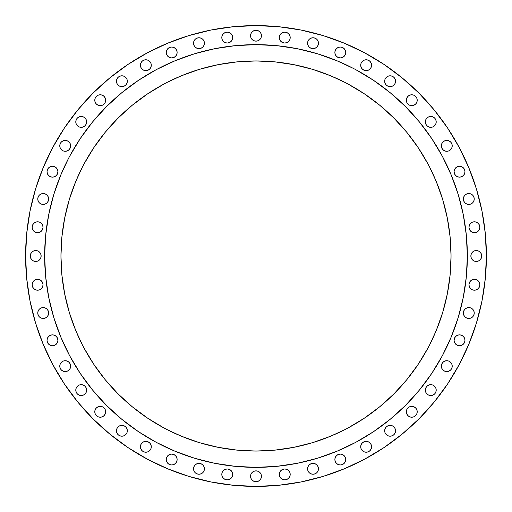 <?xml version="1.0" encoding="UTF-8"?>
<svg xmlns="http://www.w3.org/2000/svg" width="512" height="512" viewBox="0 0 512 512"><rect width="100%" height="100%" fill="white"/><g stroke="black" fill="none" stroke-linecap="round" stroke-linejoin="round"><path stroke-width="0.77" d="M54.554 345.331L52.474 345.741L54.554 345.331L56.32 344.154L57.498 342.387L57.914 340.307A5.44 5.44 0 0 1 52.474 345.741A5.44 5.44 0 0 1 47.034 340.307L47.443 342.387L48.627 344.154L50.387 345.331L48.627 344.154M69.062 362.304L67.296 361.126L65.216 360.71L63.136 361.126L61.37 362.304L60.192 364.07L59.776 366.15A5.44 5.44 0 0 1 65.216 360.71A5.44 5.44 0 0 1 70.656 366.15L70.24 368.23L70.656 366.15L70.24 364.07L69.062 362.304L70.24 364.07L70.656 366.15A5.44 5.44 0 0 1 65.216 371.59A5.44 5.44 0 0 1 59.776 366.15L60.192 368.23L61.37 369.997L63.136 371.174L61.37 369.997M86.662 390.112A5.44 5.44 0 0 1 81.229 395.546A5.44 5.44 0 0 1 75.789 390.112L76.198 388.026L77.382 386.266L76.198 388.026L75.789 390.112L76.198 392.192L75.789 390.112A5.44 5.44 0 0 1 81.229 384.672A5.44 5.44 0 0 1 86.662 390.112L86.253 392.192L85.075 393.958L83.309 395.136L81.229 395.546L79.142 395.136L77.382 393.958L76.198 392.192L77.382 393.958L79.142 395.136L81.229 395.546L83.309 395.136L85.075 393.958L86.253 392.192L86.662 390.112L86.253 388.026L86.662 390.112M96.378 407.93L95.2 409.69L94.784 411.776A5.44 5.44 0 0 1 100.224 406.336A5.44 5.44 0 0 1 105.664 411.776L105.248 413.856L105.664 411.776L105.248 409.69L104.07 407.93L102.31 406.752L100.224 406.336L98.144 406.752L96.378 407.93L98.144 406.752L100.224 406.336L102.31 406.752L104.07 407.93L105.248 409.69L105.664 411.776A5.44 5.44 0 0 1 100.224 417.216A5.44 5.44 0 0 1 94.784 411.776L95.2 413.856L96.378 415.622L98.144 416.8L100.224 417.216L102.31 416.8L104.07 415.622L105.248 413.856L104.07 415.622M125.734 434.618L123.974 435.802L125.734 434.618L126.918 432.858L127.328 430.771A5.44 5.44 0 0 1 121.888 436.211A5.44 5.44 0 0 1 116.454 430.771L116.864 428.691L118.042 426.925L119.808 425.747L121.888 425.338L123.974 425.747L125.734 426.925L126.918 428.691L125.734 426.925L123.974 425.747L121.888 425.338L119.808 425.747L118.042 426.925L116.864 428.691L116.454 430.771L116.864 432.858L116.454 430.771A5.44 5.44 0 0 1 121.888 425.338A5.44 5.44 0 0 1 127.328 430.771L126.918 428.691M142.003 450.63L140.826 448.864L142.003 450.63L143.77 451.808L145.85 452.224L147.93 451.808L149.696 450.63L150.874 448.864L151.29 446.784A5.44 5.44 0 0 1 145.85 452.224A5.44 5.44 0 0 1 140.41 446.784L140.826 444.704L142.003 442.938L143.77 441.76L145.85 441.344L147.93 441.76L149.696 442.938L147.93 441.76L145.85 441.344L143.77 441.76L142.003 442.938L140.826 444.704L140.41 446.784L140.826 448.864L140.41 446.784A5.44 5.44 0 0 1 145.85 441.344A5.44 5.44 0 0 1 151.29 446.784L150.874 444.704L149.696 442.938M177.133 459.526A5.44 5.44 0 0 1 171.693 464.966A5.44 5.44 0 0 1 166.259 459.526L166.669 457.446L166.259 459.526L166.669 461.613L166.259 459.526A5.44 5.44 0 0 1 171.693 454.086A5.44 5.44 0 0 1 177.133 459.526L176.723 461.613L175.539 463.373L176.723 461.613L177.133 459.526L176.723 457.446L177.133 459.526M202.829 464.947L201.062 463.763L198.982 463.354L196.902 463.763L195.136 464.947L193.958 466.707L193.542 468.794A5.44 5.44 0 0 1 198.982 463.354A5.44 5.44 0 0 1 204.422 468.794L204.006 470.874L204.422 468.794L204.006 466.707L202.829 464.947L204.006 466.707L204.422 468.794A5.44 5.44 0 0 1 198.982 474.234A5.44 5.44 0 0 1 193.542 468.794L193.958 470.874L195.136 472.64L196.902 473.818L195.136 472.64M232.685 474.413A5.44 5.44 0 0 1 227.245 479.853A5.44 5.44 0 0 1 221.805 474.413L222.221 472.333L221.805 474.413L222.221 476.493L221.805 474.413A5.44 5.44 0 0 1 227.245 468.973A5.44 5.44 0 0 1 232.685 474.413L232.269 476.493L231.091 478.259L232.269 476.493L232.685 474.413L232.269 472.333L232.685 474.413M261.024 478.381L259.846 480.147L261.024 478.381L261.44 476.301A5.44 5.44 0 0 1 256 481.741A5.44 5.44 0 0 1 250.56 476.301L250.976 478.381L252.154 480.147L253.92 481.325L252.154 480.147M290.195 474.413A5.44 5.44 0 0 1 284.755 479.853A5.44 5.44 0 0 1 279.315 474.413L279.731 472.333L280.909 470.566L279.731 472.333L279.315 474.413L279.731 476.493L279.315 474.413A5.44 5.44 0 0 1 284.755 468.973A5.44 5.44 0 0 1 290.195 474.413L289.779 476.493L288.602 478.259L289.779 476.493L290.195 474.413L289.779 472.333L290.195 474.413M316.864 472.64L315.098 473.818L316.864 472.64L318.042 470.874L318.458 468.794A5.44 5.44 0 0 1 313.018 474.234A5.44 5.44 0 0 1 307.578 468.794L307.994 466.707L309.171 464.947L307.994 466.707L307.578 468.794L307.994 470.874L307.578 468.794A5.44 5.44 0 0 1 313.018 463.354A5.44 5.44 0 0 1 318.458 468.794L318.042 466.707L316.864 464.947L315.098 463.763L313.018 463.354L310.938 463.763L309.171 464.947M345.741 459.526A5.44 5.44 0 0 1 340.307 464.966A5.44 5.44 0 0 1 334.867 459.526L335.277 457.446L334.867 459.526L335.277 461.613L334.867 459.526A5.44 5.44 0 0 1 340.307 454.086A5.44 5.44 0 0 1 345.741 459.526L345.331 461.613L344.154 463.373L345.331 461.613L345.741 459.526L345.331 457.446L345.741 459.526M362.304 442.938L361.126 444.704L360.71 446.784A5.44 5.44 0 0 1 366.15 441.344A5.44 5.44 0 0 1 371.59 446.784L371.174 448.864L371.59 446.784L371.174 444.704L369.997 442.938L368.23 441.76L366.15 441.344L364.07 441.76L362.304 442.938L364.07 441.76L366.15 441.344L368.23 441.76L369.997 442.938L371.174 444.704L371.59 446.784A5.44 5.44 0 0 1 366.15 452.224A5.44 5.44 0 0 1 360.71 446.784L361.126 448.864L362.304 450.63L364.07 451.808L366.15 452.224L368.23 451.808L369.997 450.63L371.174 448.864L369.997 450.63M386.266 426.925L385.082 428.691L384.672 430.771A5.44 5.44 0 0 1 390.112 425.338A5.44 5.44 0 0 1 395.546 430.771L395.136 432.858L395.546 430.771L395.136 428.691L393.958 426.925L392.192 425.747L390.112 425.338L388.026 425.747L386.266 426.925L388.026 425.747L390.112 425.338L392.192 425.747L393.958 426.925L395.136 428.691L395.546 430.771A5.44 5.44 0 0 1 390.112 436.211A5.44 5.44 0 0 1 384.672 430.771L385.082 432.858L386.266 434.618L388.026 435.802L386.266 434.618M407.93 415.622L406.752 413.856L407.93 415.622L409.69 416.8L411.776 417.216L413.856 416.8L415.622 415.622L416.8 413.856L417.216 411.776A5.44 5.44 0 0 1 411.776 417.216A5.44 5.44 0 0 1 406.336 411.776L406.752 409.69L407.93 407.93L409.69 406.752L411.776 406.336L413.856 406.752L415.622 407.93L413.856 406.752L411.776 406.336L409.69 406.752L407.93 407.93L406.752 409.69L406.336 411.776L406.752 413.856L406.336 411.776A5.44 5.44 0 0 1 411.776 406.336A5.44 5.44 0 0 1 417.216 411.776L416.8 409.69L415.622 407.93M436.211 390.112A5.44 5.44 0 0 1 430.771 395.546A5.44 5.44 0 0 1 425.338 390.112L425.747 388.026L426.925 386.266L425.747 388.026L425.338 390.112L425.747 392.192L425.338 390.112A5.44 5.44 0 0 1 430.771 384.672A5.44 5.44 0 0 1 436.211 390.112L435.802 392.192L434.618 393.958L432.858 395.136L430.771 395.546L428.691 395.136L426.925 393.958L425.747 392.192L426.925 393.958L428.691 395.136L430.771 395.546L432.858 395.136L434.618 393.958L435.802 392.192L436.211 390.112L435.802 388.026L436.211 390.112M452.224 366.15A5.44 5.44 0 0 1 446.784 371.59A5.44 5.44 0 0 1 441.344 366.15L441.76 364.07L442.938 362.304L441.76 364.07L441.344 366.15L441.76 368.23L441.344 366.15A5.44 5.44 0 0 1 446.784 360.71A5.44 5.44 0 0 1 452.224 366.15L451.808 368.23L452.224 366.15L451.808 364.07L450.63 362.304L448.864 361.126L446.784 360.71L444.704 361.126L442.938 362.304M463.373 344.154L461.613 345.331L463.373 344.154L464.557 342.387L464.966 340.307A5.44 5.44 0 0 1 459.526 345.741A5.44 5.44 0 0 1 454.086 340.307L454.502 342.387L454.086 340.307A5.44 5.44 0 0 1 459.526 334.867A5.44 5.44 0 0 1 464.966 340.307L464.557 338.221L463.373 336.461L461.613 335.277L463.373 336.461M464.947 309.171L463.763 310.938L463.354 313.018A5.44 5.44 0 0 1 468.794 307.578A5.44 5.44 0 0 1 474.234 313.018L473.818 315.098L474.234 313.018L473.818 310.938L472.64 309.171L470.874 307.994L468.794 307.578L466.707 307.994L464.947 309.171L466.707 307.994L468.794 307.578L470.874 307.994L472.64 309.171L473.818 310.938L474.234 313.018A5.44 5.44 0 0 1 468.794 318.458A5.44 5.44 0 0 1 463.354 313.018L463.763 315.098L464.947 316.864L463.763 315.098M478.259 288.602L476.493 289.779L478.259 288.602L479.437 286.835L479.853 284.755A5.44 5.44 0 0 1 474.413 290.195A5.44 5.44 0 0 1 468.973 284.755L469.389 286.835L470.566 288.602L472.333 289.779L470.566 288.602M480.147 252.154L478.381 250.976L476.301 250.56L474.214 250.976L472.454 252.154L471.27 253.92L470.861 256A5.44 5.44 0 0 1 476.301 250.56A5.44 5.44 0 0 1 481.741 256L481.325 258.08L481.741 256L481.325 253.92L480.147 252.154L481.325 253.92L481.741 256A5.44 5.44 0 0 1 476.301 261.44A5.44 5.44 0 0 1 470.861 256L471.27 258.08L472.454 259.846L474.214 261.024L476.301 261.44L478.381 261.024L480.147 259.846L481.325 258.08L480.147 259.846M478.259 231.091L476.493 232.269L478.259 231.091L479.437 229.325L479.853 227.245A5.44 5.44 0 0 1 474.413 232.685A5.44 5.44 0 0 1 468.973 227.245L469.389 229.325L470.566 231.091L472.333 232.269L474.413 232.685L472.333 232.269M472.64 195.136L470.874 193.958L468.794 193.542L466.707 193.958L464.947 195.136L463.763 196.902L463.354 198.982A5.44 5.44 0 0 1 468.794 193.542A5.44 5.44 0 0 1 474.234 198.982L473.818 201.062L474.234 198.982L473.818 196.902L472.64 195.136L473.818 196.902L474.234 198.982A5.44 5.44 0 0 1 468.794 204.422A5.44 5.44 0 0 1 463.354 198.982L463.763 201.062L464.947 202.829L466.707 204.006L464.947 202.829M463.373 175.539L461.613 176.723L463.373 175.539L464.557 173.779L464.966 171.693A5.44 5.44 0 0 1 459.526 177.133A5.44 5.44 0 0 1 454.086 171.693L454.502 173.779L455.68 175.539L457.446 176.723L459.526 177.133L457.446 176.723M452.224 145.85A5.44 5.44 0 0 1 446.784 151.29A5.44 5.44 0 0 1 441.344 145.85L441.76 143.77L442.938 142.003L444.704 140.826L446.784 140.41L448.864 140.826L450.63 142.003L448.864 140.826L446.784 140.41L444.704 140.826L442.938 142.003L441.76 143.77L441.344 145.85L441.76 147.93L441.344 145.85A5.44 5.44 0 0 1 446.784 140.41A5.44 5.44 0 0 1 452.224 145.85L451.808 143.77L452.224 145.85L451.808 147.93L450.63 149.696L448.864 150.874L446.784 151.29L444.704 150.874L442.938 149.696L441.76 147.93L442.938 149.696M436.211 121.888A5.44 5.44 0 0 1 430.771 127.328A5.44 5.44 0 0 1 425.338 121.888L425.747 119.808L426.925 118.042L428.691 116.864L430.771 116.454L432.858 116.864L434.618 118.042L435.802 119.808L436.211 121.888L435.802 123.974L434.618 125.734L435.802 123.974L436.211 121.888L435.802 119.808L434.618 118.042L432.858 116.864L430.771 116.454L428.691 116.864L426.925 118.042L425.747 119.808L425.338 121.888L425.747 123.974L425.338 121.888A5.44 5.44 0 0 1 430.771 116.454A5.44 5.44 0 0 1 436.211 121.888M415.622 104.07L413.856 105.248L415.622 104.07L416.8 102.31L417.216 100.224A5.44 5.44 0 0 1 411.776 105.664A5.44 5.44 0 0 1 406.336 100.224L406.752 98.144L407.93 96.378L406.752 98.144L406.336 100.224L406.752 102.31L406.336 100.224A5.44 5.44 0 0 1 411.776 94.784A5.44 5.44 0 0 1 417.216 100.224L416.8 98.144L415.622 96.378L413.856 95.2L411.776 94.784L409.69 95.2L407.93 96.378M386.266 77.382L385.082 79.142L384.672 81.229A5.44 5.44 0 0 1 390.112 75.789A5.44 5.44 0 0 1 395.546 81.229L395.136 83.309L395.546 81.229L395.136 79.142L393.958 77.382L392.192 76.198L390.112 75.789L388.026 76.198L386.266 77.382L388.026 76.198L390.112 75.789L392.192 76.198L393.958 77.382L395.136 79.142L395.546 81.229A5.44 5.44 0 0 1 390.112 86.662A5.44 5.44 0 0 1 384.672 81.229L385.082 83.309L386.266 85.075L388.026 86.253L386.266 85.075M369.997 61.37L368.23 60.192L366.15 59.776L364.07 60.192L362.304 61.37L361.126 63.136L360.71 65.216A5.44 5.44 0 0 1 366.15 59.776A5.44 5.44 0 0 1 371.59 65.216L371.174 67.296L371.59 65.216L371.174 63.136L369.997 61.37L371.174 63.136L371.59 65.216A5.44 5.44 0 0 1 366.15 70.656A5.44 5.44 0 0 1 360.71 65.216L361.126 67.296L362.304 69.062L364.07 70.24L362.304 69.062M345.741 52.474A5.44 5.44 0 0 1 340.307 57.914A5.44 5.44 0 0 1 334.867 52.474L335.277 50.387L336.461 48.627L335.277 50.387L334.867 52.474L335.277 54.554L334.867 52.474A5.44 5.44 0 0 1 340.307 47.034A5.44 5.44 0 0 1 345.741 52.474L345.331 54.554L344.154 56.32L345.331 54.554L345.741 52.474L345.331 50.387L345.741 52.474M309.171 47.053L307.994 45.293L309.171 47.053L310.938 48.237L313.018 48.646L315.098 48.237L316.864 47.053L318.042 45.293L318.458 43.206A5.44 5.44 0 0 1 313.018 48.646A5.44 5.44 0 0 1 307.578 43.206L307.994 41.126L309.171 39.36L310.938 38.182L313.018 37.766L315.098 38.182L316.864 39.36L315.098 38.182L313.018 37.766L310.938 38.182L309.171 39.36L307.994 41.126L307.578 43.206L307.994 45.293L307.578 43.206A5.44 5.44 0 0 1 313.018 37.766A5.44 5.44 0 0 1 318.458 43.206L318.042 41.126L316.864 39.36M39.36 316.864L38.182 315.098L39.36 316.864L41.126 318.042L43.206 318.458L45.293 318.042L47.053 316.864L48.237 315.098L48.646 313.018A5.44 5.44 0 0 1 43.206 318.458A5.44 5.44 0 0 1 37.766 313.018L38.182 310.938L39.36 309.171L41.126 307.994L43.206 307.578L45.293 307.994L47.053 309.171L45.293 307.994L43.206 307.578L41.126 307.994L39.36 309.171L38.182 310.938L37.766 313.018L38.182 315.098L37.766 313.018A5.44 5.44 0 0 1 43.206 307.578A5.44 5.44 0 0 1 48.646 313.018L48.237 310.938L47.053 309.171M39.667 289.779L37.587 290.195L39.667 289.779L41.434 288.602L42.611 286.835L43.027 284.755A5.44 5.44 0 0 1 37.587 290.195A5.44 5.44 0 0 1 32.147 284.755L32.563 286.835L32.147 284.755A5.44 5.44 0 0 1 37.587 279.315A5.44 5.44 0 0 1 43.027 284.755L42.611 282.675L41.434 280.909L39.667 279.731L37.587 279.315L39.667 279.731M31.853 259.846L30.675 258.08L31.853 259.846L33.619 261.024L35.699 261.44L37.786 261.024L39.546 259.846L40.73 258.08L41.139 256A5.44 5.44 0 0 1 35.699 261.44A5.44 5.44 0 0 1 30.259 256L30.675 253.92L31.853 252.154L30.675 253.92L30.259 256L30.675 258.08L30.259 256A5.44 5.44 0 0 1 35.699 250.56A5.44 5.44 0 0 1 41.139 256L40.73 253.92L39.546 252.154L37.786 250.976L35.699 250.56L33.619 250.976L31.853 252.154M39.667 232.269L37.587 232.685L39.667 232.269L41.434 231.091L42.611 229.325L43.027 227.245A5.44 5.44 0 0 1 37.587 232.685A5.44 5.44 0 0 1 32.147 227.245L32.563 229.325L32.147 227.245A5.44 5.44 0 0 1 37.587 221.805A5.44 5.44 0 0 1 43.027 227.245L42.611 225.165L41.434 223.398L39.667 222.221L37.587 221.805L39.667 222.221M47.053 202.829L45.293 204.006L47.053 202.829L48.237 201.062L48.646 198.982A5.44 5.44 0 0 1 43.206 204.422A5.44 5.44 0 0 1 37.766 198.982L38.182 196.902L39.36 195.136L38.182 196.902L37.766 198.982L38.182 201.062L37.766 198.982A5.44 5.44 0 0 1 43.206 193.542A5.44 5.44 0 0 1 48.646 198.982L48.237 196.902L47.053 195.136L45.293 193.958L43.206 193.542L41.126 193.958L39.36 195.136M54.554 176.723L52.474 177.133L54.554 176.723L56.32 175.539L57.498 173.779L57.914 171.693A5.44 5.44 0 0 1 52.474 177.133A5.44 5.44 0 0 1 47.034 171.693L47.443 173.779L48.627 175.539L50.387 176.723L48.627 175.539M61.37 142.003L60.192 143.77L59.776 145.85A5.44 5.44 0 0 1 65.216 140.41A5.44 5.44 0 0 1 70.656 145.85L70.24 147.93L70.656 145.85L70.24 143.77L69.062 142.003L67.296 140.826L65.216 140.41L63.136 140.826L61.37 142.003L63.136 140.826L65.216 140.41L67.296 140.826L69.062 142.003L70.24 143.77L70.656 145.85A5.44 5.44 0 0 1 65.216 151.29A5.44 5.44 0 0 1 59.776 145.85L60.192 147.93L61.37 149.696L63.136 150.874L65.216 151.29L67.296 150.874L69.062 149.696L70.24 147.93L69.062 149.696M86.662 121.888A5.44 5.44 0 0 1 81.229 127.328A5.44 5.44 0 0 1 75.789 121.888L76.198 119.808L77.382 118.042L79.142 116.864L81.229 116.454L83.309 116.864L85.075 118.042L86.253 119.808L86.662 121.888L86.253 123.974L85.075 125.734L86.253 123.974L86.662 121.888L86.253 119.808L85.075 118.042L83.309 116.864L81.229 116.454L79.142 116.864L77.382 118.042L76.198 119.808L75.789 121.888L76.198 123.974L75.789 121.888A5.44 5.44 0 0 1 81.229 116.454A5.44 5.44 0 0 1 86.662 121.888M104.07 96.378L102.31 95.2L100.224 94.784L98.144 95.2L96.378 96.378L95.2 98.144L94.784 100.224A5.44 5.44 0 0 1 100.224 94.784A5.44 5.44 0 0 1 105.664 100.224L105.248 102.31L105.664 100.224L105.248 98.144L104.07 96.378L105.248 98.144L105.664 100.224A5.44 5.44 0 0 1 100.224 105.664A5.44 5.44 0 0 1 94.784 100.224L95.2 102.31L96.378 104.07L98.144 105.248L96.378 104.07M125.734 85.075L123.974 86.253L125.734 85.075L126.918 83.309L127.328 81.229A5.44 5.44 0 0 1 121.888 86.662A5.44 5.44 0 0 1 116.454 81.229L116.864 79.142L118.042 77.382L119.808 76.198L121.888 75.789L123.974 76.198L125.734 77.382L123.974 76.198L121.888 75.789L119.808 76.198L118.042 77.382L116.864 79.142L116.454 81.229L116.864 83.309L116.454 81.229A5.44 5.44 0 0 1 121.888 75.789A5.44 5.44 0 0 1 127.328 81.229L126.918 79.142L125.734 77.382M149.696 69.062L147.93 70.24L149.696 69.062L150.874 67.296L151.29 65.216A5.44 5.44 0 0 1 145.85 70.656A5.44 5.44 0 0 1 140.41 65.216L140.826 63.136L142.003 61.37L140.826 63.136L140.41 65.216L140.826 67.296L140.41 65.216A5.44 5.44 0 0 1 145.85 59.776A5.44 5.44 0 0 1 151.29 65.216L150.874 63.136L149.696 61.37L147.93 60.192L145.85 59.776L143.77 60.192L142.003 61.37M177.133 52.474A5.44 5.44 0 0 1 171.693 57.914A5.44 5.44 0 0 1 166.259 52.474L166.669 50.387L167.846 48.627L166.669 50.387L166.259 52.474L166.669 54.554L166.259 52.474A5.44 5.44 0 0 1 171.693 47.034A5.44 5.44 0 0 1 177.133 52.474L176.723 54.554L177.133 52.474L176.723 50.387L177.133 52.474M195.136 39.36L193.958 41.126L193.542 43.206A5.44 5.44 0 0 1 198.982 37.766A5.44 5.44 0 0 1 204.422 43.206L204.006 45.293L204.422 43.206L204.006 41.126L202.829 39.36L201.062 38.182L198.982 37.766L196.902 38.182L195.136 39.36L196.902 38.182L198.982 37.766L201.062 38.182L202.829 39.36L204.006 41.126L204.422 43.206A5.44 5.44 0 0 1 198.982 48.646A5.44 5.44 0 0 1 193.542 43.206L193.958 45.293L195.136 47.053L196.902 48.237L198.982 48.646L201.062 48.237L202.829 47.053L204.006 45.293L202.829 47.053M232.685 37.587A5.44 5.44 0 0 1 227.245 43.027A5.44 5.44 0 0 1 221.805 37.587L222.221 35.507L223.398 33.741L222.221 35.507L221.805 37.587L222.221 39.667L221.805 37.587A5.44 5.44 0 0 1 227.245 32.147A5.44 5.44 0 0 1 232.685 37.587L232.269 39.667L232.685 37.587L232.269 35.507L232.685 37.587M290.195 37.587A5.44 5.44 0 0 1 284.755 43.027A5.44 5.44 0 0 1 279.315 37.587L279.731 35.507L280.909 33.741L279.731 35.507L279.315 37.587L279.731 39.667L279.315 37.587A5.44 5.44 0 0 1 284.755 32.147A5.44 5.44 0 0 1 290.195 37.587L289.779 39.667L290.195 37.587L289.779 35.507L290.195 37.587M252.154 31.853L253.92 30.675L252.154 31.853L250.976 33.619L250.56 35.699A5.44 5.44 0 0 1 256 30.259A5.44 5.44 0 0 1 261.44 35.699A5.44 5.44 0 0 1 256 41.139A5.44 5.44 0 0 1 250.56 35.699L250.976 37.786L252.154 39.546L253.92 40.73L256 41.139L258.08 40.73L259.846 39.546L261.024 37.786L261.44 35.699L261.024 33.619L259.846 31.853L258.08 30.675L259.846 31.853M44.64 255.866A211.36 211.36 0 0 0 44.64 256A211.36 211.36 0 0 1 256 44.64A211.36 211.36 0 0 1 467.36 256A211.36 211.36 0 0 0 467.36 255.866M355.674 69.619A211.36 211.36 0 0 0 355.635 69.594L373.427 80.256L390.086 92.614L405.453 106.547L419.386 121.914L431.744 138.573L442.406 156.365A211.36 211.36 0 0 0 442.381 156.326M69.619 156.326A211.36 211.36 0 0 0 69.594 156.365L80.256 138.573L92.614 121.914L106.547 106.547L121.914 92.614L138.573 80.256L156.365 69.594A211.36 211.36 0 0 0 156.326 69.619M429.645 344.826L436.198 330.637L442.643 312.621L447.296 294.048L450.106 275.117L451.046 256A195.046 195.046 0 0 1 256 451.046A195.046 195.046 0 0 1 60.954 256A195.046 195.046 0 0 1 256 60.954A195.046 195.046 0 0 1 451.046 256L450.106 236.883L447.296 217.952L442.643 199.379L436.198 181.363L429.645 167.174M35.52 322.88L43.136 344.173L35.52 322.88L30.029 300.947L26.707 278.586L25.6 256A230.4 230.4 0 0 1 256 25.6A230.4 230.4 0 0 1 486.4 256A230.4 230.4 0 0 1 256 486.4A230.4 230.4 0 0 1 25.6 256L26.707 233.414L30.029 211.053L35.52 189.12L43.136 167.827L52.806 147.392L64.429 127.994L77.901 109.837L93.082 93.082L109.837 77.901L127.994 64.429L147.392 52.806L167.827 43.136L147.392 52.806M48.627 336.461L50.387 335.277L52.474 334.867L54.554 335.277L52.474 334.867L50.387 335.277L48.627 336.461L47.443 338.221L47.034 340.307A5.44 5.44 0 0 1 52.474 334.867A5.44 5.44 0 0 1 57.914 340.307L57.498 338.221L56.32 336.461L54.554 335.277M52.474 345.741L50.387 345.331L52.474 345.741M70.24 368.23L69.062 369.997L67.296 371.174L65.216 371.59L63.136 371.174L65.216 371.59L67.296 371.174L69.062 369.997L70.24 368.23M85.075 386.266L86.253 388.026L85.075 386.266L83.309 385.082L81.229 384.672L79.142 385.082L77.382 386.266M123.974 435.802L121.888 436.211L119.808 435.802L118.042 434.618L116.864 432.858L118.042 434.618L119.808 435.802L121.888 436.211L123.974 435.802M167.846 463.373L166.669 461.613L167.846 463.373L169.613 464.557L171.693 464.966L173.779 464.557L175.539 463.373M204.006 470.874L202.829 472.64L201.062 473.818L198.982 474.234L196.902 473.818L198.982 474.234L201.062 473.818L202.829 472.64L204.006 470.874M223.398 478.259L222.221 476.493L223.398 478.259L225.165 479.437L227.245 479.853L229.325 479.437L231.091 478.259M258.08 471.27L259.846 472.454L258.08 471.27L256 470.861L253.92 471.27L252.154 472.454L250.976 474.214L250.56 476.301A5.44 5.44 0 0 1 256 470.861A5.44 5.44 0 0 1 261.44 476.301L261.024 474.214L259.846 472.454M259.846 480.147L258.08 481.325L256 481.741L253.92 481.325L256 481.741L258.08 481.325L259.846 480.147M280.909 478.259L279.731 476.493L280.909 478.259L282.675 479.437L284.755 479.853L286.835 479.437L288.602 478.259M315.098 473.818L313.018 474.234L310.938 473.818L309.171 472.64L307.994 470.874L309.171 472.64L310.938 473.818L313.018 474.234L315.098 473.818M336.461 463.373L335.277 461.613L336.461 463.373L338.221 464.557L340.307 464.966L342.387 464.557L344.154 463.373M395.136 432.858L393.958 434.618L392.192 435.802L390.112 436.211L388.026 435.802L390.112 436.211L392.192 435.802L393.958 434.618L395.136 432.858M434.618 386.266L435.802 388.026L434.618 386.266L432.858 385.082L430.771 384.672L428.691 385.082L426.925 386.266M450.63 369.997L448.864 371.174L446.784 371.59L444.704 371.174L442.938 369.997L441.76 368.23L442.938 369.997L444.704 371.174L446.784 371.59L448.864 371.174L450.63 369.997L451.808 368.23M457.446 335.277L459.526 334.867L461.613 335.277L459.526 334.867L457.446 335.277L455.68 336.461L454.502 338.221L454.086 340.307M461.613 345.331L459.526 345.741L457.446 345.331L459.526 345.741L461.613 345.331M473.818 315.098L472.64 316.864L473.818 315.098M472.333 279.731L474.413 279.315L476.493 279.731L478.259 280.909L476.493 279.731L474.413 279.315L472.333 279.731L470.566 280.909L469.389 282.675L468.973 284.755A5.44 5.44 0 0 1 474.413 279.315A5.44 5.44 0 0 1 479.853 284.755L479.437 282.675L478.259 280.909M476.493 289.779L474.413 290.195L472.333 289.779L474.413 290.195L476.493 289.779M472.333 222.221L474.413 221.805L476.493 222.221L478.259 223.398L476.493 222.221L474.413 221.805L472.333 222.221L470.566 223.398L469.389 225.165L468.973 227.245A5.44 5.44 0 0 1 474.413 221.805A5.44 5.44 0 0 1 479.853 227.245L479.437 225.165L478.259 223.398M476.493 232.269L474.413 232.685L476.493 232.269M473.818 201.062L472.64 202.829L470.874 204.006L468.794 204.422L466.707 204.006L468.794 204.422L470.874 204.006L472.64 202.829L473.818 201.062M457.446 166.669L459.526 166.259L461.613 166.669L463.373 167.846L461.613 166.669L459.526 166.259L457.446 166.669L455.68 167.846L454.502 169.613L454.086 171.693A5.44 5.44 0 0 1 459.526 166.259A5.44 5.44 0 0 1 464.966 171.693L464.557 169.613L463.373 167.846M461.613 176.723L459.526 177.133L461.613 176.723M426.925 125.734L425.747 123.974L426.925 125.734L428.691 126.918L430.771 127.328L432.858 126.918L434.618 125.734M413.856 105.248L411.776 105.664L409.69 105.248L407.93 104.07L406.752 102.31L407.93 104.07L409.69 105.248L411.776 105.664L413.856 105.248M395.136 83.309L393.958 85.075L392.192 86.253L390.112 86.662L388.026 86.253L390.112 86.662L392.192 86.253L393.958 85.075L395.136 83.309M371.174 67.296L369.997 69.062L368.23 70.24L366.15 70.656L364.07 70.24L366.15 70.656L368.23 70.24L369.997 69.062L371.174 67.296M344.154 48.627L345.331 50.387L344.154 48.627L342.387 47.443L340.307 47.034L338.221 47.443L336.461 48.627M336.461 56.32L335.277 54.554L336.461 56.32L338.221 57.498L340.307 57.914L342.387 57.498L344.154 56.32M33.741 280.909L35.507 279.731L37.587 279.315L35.507 279.731L33.741 280.909L32.563 282.675L32.147 284.755M37.587 290.195L35.507 289.779L33.741 288.602L35.507 289.779L37.587 290.195M33.741 223.398L35.507 222.221L37.587 221.805L35.507 222.221L33.741 223.398L32.563 225.165L32.147 227.245M37.587 232.685L35.507 232.269L33.741 231.091L35.507 232.269L37.587 232.685M45.293 204.006L43.206 204.422L41.126 204.006L39.36 202.829L38.182 201.062L39.36 202.829L41.126 204.006L43.206 204.422L45.293 204.006M48.627 167.846L50.387 166.669L52.474 166.259L54.554 166.669L52.474 166.259L50.387 166.669L48.627 167.846L47.443 169.613L47.034 171.693A5.44 5.44 0 0 1 52.474 166.259A5.44 5.44 0 0 1 57.914 171.693L57.498 169.613L56.32 167.846L54.554 166.669M52.474 177.133L50.387 176.723L52.474 177.133M77.382 125.734L76.198 123.974L77.382 125.734L79.142 126.918L81.229 127.328L83.309 126.918L85.075 125.734M105.248 102.31L104.07 104.07L102.31 105.248L100.224 105.664L98.144 105.248L100.224 105.664L102.31 105.248L104.07 104.07L105.248 102.31M123.974 86.253L121.888 86.662L119.808 86.253L118.042 85.075L116.864 83.309L118.042 85.075L119.808 86.253L121.888 86.662L123.974 86.253M147.93 70.24L145.85 70.656L143.77 70.24L142.003 69.062L140.826 67.296L142.003 69.062L143.77 70.24L145.85 70.656L147.93 70.24M175.539 48.627L176.723 50.387L175.539 48.627L173.779 47.443L171.693 47.034L169.613 47.443L167.846 48.627M231.091 33.741L232.269 35.507L231.091 33.741L229.325 32.563L227.245 32.147L225.165 32.563L223.398 33.741M288.602 33.741L289.779 35.507L288.602 33.741L286.835 32.563L284.755 32.147L282.675 32.563L280.909 33.741M286.835 42.611L284.755 43.027L286.835 42.611L288.602 41.434L289.779 39.667M280.909 41.434L279.731 39.667L280.909 41.434L282.675 42.611L284.755 43.027M253.92 30.675L256 30.259L258.08 30.675L256 30.259L253.92 30.675M398.195 389.504L389.504 398.195M167.174 429.645L181.363 436.198L199.379 442.643L217.952 447.296L236.883 450.106L256 451.046L275.117 450.106L294.048 447.296L312.621 442.643L330.637 436.198L344.826 429.645M122.496 398.195L113.805 389.504M82.355 167.174L75.802 181.363L69.357 199.379L64.704 217.952L61.894 236.883L60.954 256L61.894 275.117L64.704 294.048L69.357 312.621L75.802 330.637L82.355 344.826M113.805 122.496L122.496 113.805M344.826 82.355L330.637 75.802L312.621 69.357L294.048 64.704L275.117 61.894L256 60.954L236.883 61.894L217.952 64.704L199.379 69.357L181.363 75.802L167.174 82.355M389.504 113.805L398.195 122.496M433.446 141.165L442.406 156.365L451.27 175.117L458.259 194.643L463.302 214.765L466.342 235.283L467.36 256L466.342 276.717L463.302 297.235L458.259 317.357L451.27 336.883L442.406 355.635L431.744 373.427L419.386 390.086L405.453 405.453L390.086 419.386L373.427 431.744L355.635 442.406L336.883 451.27L317.357 458.259L297.235 463.302L276.717 466.342L256 467.36L235.283 466.342L214.765 463.302L194.643 458.259L175.117 451.27L156.365 442.406L138.573 431.744L121.914 419.386L106.547 405.453L92.614 390.086L80.256 373.427L69.594 355.635L60.73 336.883L53.741 317.357L48.698 297.235L45.658 276.717L44.64 256L45.658 235.283L48.698 214.765L53.741 194.643L60.73 175.117L68.435 158.566M141.165 78.554L156.365 69.594L175.117 60.73L194.643 53.741L214.765 48.698L235.283 45.658L256 44.64L276.717 45.658L297.235 48.698L317.357 53.741L336.883 60.73L353.434 68.435M83.987 347.942L93.83 364.358L105.229 379.731L118.086 393.914L132.269 406.771L147.642 418.17L164.058 428.013M347.942 428.013L364.358 418.17L379.731 406.771L393.914 393.914L406.771 379.731L418.17 364.358L428.013 347.942M428.013 164.058L418.17 147.642L406.771 132.269L393.914 118.086L379.731 105.229L364.358 93.83L347.942 83.987M164.058 83.987L147.642 93.83L132.269 105.229L118.086 118.086L105.229 132.269L93.83 147.642L83.987 164.058M467.36 256.134A211.36 211.36 0 0 0 467.36 256A211.36 211.36 0 0 1 256 467.36A211.36 211.36 0 0 1 44.64 256A211.36 211.36 0 0 0 44.64 256.134M78.554 370.835L69.594 355.635A211.36 211.36 0 0 0 69.619 355.674M156.326 442.381A211.36 211.36 0 0 0 156.365 442.406L158.566 443.565M370.835 433.446L355.635 442.406A211.36 211.36 0 0 0 355.674 442.381M442.381 355.674A211.36 211.36 0 0 0 442.406 355.635L443.565 353.434M167.827 43.136L189.12 35.52L211.053 30.029L233.414 26.707L256 25.6L278.586 26.707L300.947 30.029L322.88 35.52L344.173 43.136L364.608 52.806L384.006 64.429L402.163 77.901L418.918 93.082L434.099 109.837L447.571 127.994L459.194 147.392L468.864 167.827L476.48 189.12L481.971 211.053L485.293 233.414L486.4 256L485.293 278.586L481.971 300.947L476.48 322.88L468.864 344.173L459.194 364.608L447.571 384.006L434.099 402.163L418.918 418.918L402.163 434.099L384.006 447.571L364.608 459.194L344.173 468.864L322.88 476.48L300.947 481.971L278.586 485.293L256 486.4L233.414 485.293L211.053 481.971L189.12 476.48L167.827 468.864L147.392 459.194L127.994 447.571L109.837 434.099L93.082 418.918L77.901 402.163L64.429 384.006L52.806 364.608L43.136 344.173M176.723 457.446L175.539 455.68L173.779 454.502L171.693 454.086L169.613 454.502L167.846 455.68L166.669 457.446M232.269 472.333L231.091 470.566L229.325 469.389L227.245 468.973L225.165 469.389L223.398 470.566L222.221 472.333M289.779 472.333L288.602 470.566L286.835 469.389L284.755 468.973L282.675 469.389L280.909 470.566M345.331 457.446L344.154 455.68L342.387 454.502L340.307 454.086L338.221 454.502L336.461 455.68L335.277 457.446M454.502 342.387L455.68 344.154L457.446 345.331M464.947 316.864L466.707 318.042L468.794 318.458L470.874 318.042L472.64 316.864M451.808 143.77L450.63 142.003M32.563 286.835L33.741 288.602M32.563 229.325L33.741 231.091M166.669 54.554L167.846 56.32L169.613 57.498L171.693 57.914L173.779 57.498L175.539 56.32L176.723 54.554M222.221 39.667L223.398 41.434L225.165 42.611L227.245 43.027L229.325 42.611L231.091 41.434L232.269 39.667M45.312 239.174L44.64 256L45.312 272.826M82.202 376.288L92.614 390.086M121.914 419.386L136.39 430.259M141.466 433.638L156.365 442.406M239.174 466.688L256 467.36L272.826 466.688M376.288 429.798L390.086 419.386M419.386 390.086L430.259 375.61M433.638 370.534L442.406 355.635M466.688 272.826L467.36 256L466.688 239.174M429.798 135.712L419.386 121.914M390.086 92.614L375.61 81.741M370.835 78.554L355.635 69.594M272.826 45.312L256 44.64L239.174 45.312M135.712 82.202L121.914 92.614M92.614 121.914L81.741 136.39M78.362 141.466L69.594 156.365"/></g></svg>
